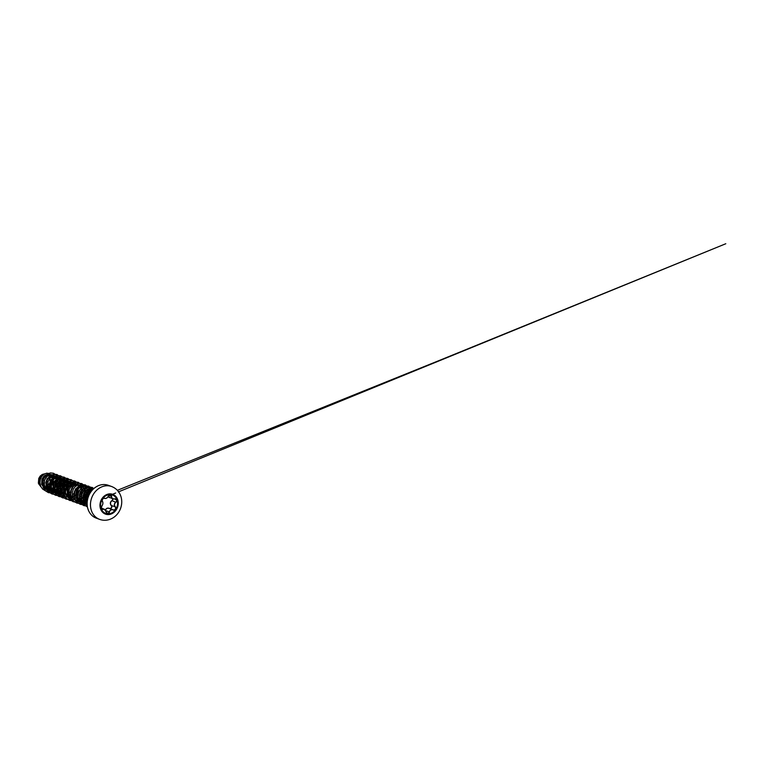 <?xml version="1.0" encoding="UTF-8"?>
<svg xmlns="http://www.w3.org/2000/svg" width="764" height="764" viewBox="0 0 764 764"><rect width="100%" height="100%" fill="white"/><g stroke="black" fill="none" stroke-linecap="round" stroke-linejoin="round"><path stroke-width="1.15" d="M112.461 495.015A9.798 8.318 -69.9 0 1 117.016 499.818A9.798 8.318 -69.9 0 1 114.982 510.4A9.798 8.318 -69.9 0 1 105.738 513.408M117.054 499.828A9.798 8.318 -69.9 0 1 115.011 510.419A9.798 8.318 -69.9 0 1 105.747 513.418A9.798 8.318 -69.9 0 1 101.173 508.604A9.798 8.318 -69.9 0 1 103.216 498.013A9.798 8.318 -69.9 0 1 112.48 495.015A9.798 8.318 -69.9 0 1 117.054 499.828M111.601 496.476C111.687 498.262 112.7 499.064 114.648 498.882C115.622 498.739 116.3 499.102 116.682 499.962C116.93 500.888 116.663 501.661 115.861 502.301C114.323 503.629 114.123 505.109 115.249 506.733C116.663 508.156 114.886 510.849 113.12 509.951C111.277 509.416 110.054 510.094 109.472 511.976C109.147 514.019 106.349 513.847 106.12 511.775C105.585 509.827 104.572 509.025 103.073 509.368C102.319 509.588 101.755 509.273 101.383 508.413L101.851 505.949C102.939 504.46 103.14 502.979 102.462 501.518C101.516 500.258 103.293 497.574 104.592 498.3C105.995 498.672 107.208 498.004 108.249 496.275C109.032 494.404 111.821 494.566 111.601 496.476L110.608 495.082L108.297 496.256C107.208 498.071 105.929 498.777 104.448 498.386L104.401 498.367C103.398 498.319 103.436 498.329 102.653 499.226C102.376 499.751 102.032 500.315 102.491 501.404L102.462 501.518M104.315 498.338L104.448 498.386C103.255 497.727 101.602 500.219 102.462 501.385L102.768 502.101C103.073 503.552 102.748 504.861 101.822 506.045C100.638 507.229 101.583 509.874 102.959 509.225L104.315 509.216L106.12 511.775M106.167 511.765L107.304 513.246L108.545 513.093L109.281 511.947C109.911 509.97 111.2 509.263 113.129 509.817C114.533 510.514 116.157 508.719 115.402 507.277L115.106 506.819C113.931 505.119 114.151 503.562 115.746 502.149C116.5 501.566 116.758 500.84 116.52 499.981L114.829 498.94M112.766 498.615C113.005 499.475 112.728 500.191 111.964 500.773C110.255 502.129 110.035 503.686 111.324 505.434L111.63 505.902C112.423 507.344 110.78 509.158 109.338 508.432L109.357 508.308C110.933 509.091 112.47 506.761 111.191 505.529C109.863 503.696 110.092 502.053 111.869 500.621C112.585 500.095 112.833 499.427 112.623 498.634M105.308 510.543C105.881 508.442 107.227 507.697 109.357 508.308M44.312 474.014L42.049 475.151L40.282 477.385L39.422 480.308L39.671 483.392L38.362 482.915A7.096 6.026 110.1 0 0 38.592 483.717A7.096 6.026 110.1 0 0 38.611 483.755L40.817 486.544M39.976 483.622L40.148 484.596M50.997 476.077L49.154 474.75L47.081 474.539L44.971 475.37C42.23 477.108 40.893 481.74 42.507 485.15L44.083 487.413L48.399 489.227M51.15 485.904L53.213 482.265L53.213 478.407M53.041 477.901L52.114 476.383M50.863 475.409L48.514 474.96L45.448 476.344L43.729 478.627L42.908 481.54L43.176 484.577L44.532 487.203L46.766 488.96L48.791 489.514M51.99 478.054L51.236 476.402M56.116 479.467L55.151 477.605M54.893 477.319L53.279 476.249L50.071 476.344L47.234 478.665L45.821 482.485L46.413 486.582L47.941 488.826L52.038 490.603M53.69 488.072L56.431 484.51L56.756 479.706M56.574 479.19L55.657 477.681M54.397 476.698L52.057 476.249L48.991 477.643L47.273 479.916L46.451 482.829L46.719 485.866L48.065 488.492L52.334 490.813M59.649 480.757L58.685 478.894M58.436 478.608L56.813 477.548L53.604 477.634L50.768 479.964L49.354 483.784L49.946 487.871L51.484 490.116L55.581 491.892M57.233 489.371L59.964 485.799L60.289 480.995M60.117 480.48L59.076 478.847M58.799 478.589L56.383 477.538L54.005 477.968L51.293 480.365L50.147 483.115L50.042 486.171L51.045 488.989L53.022 491.08L55.867 492.102M63.183 482.055L62.228 480.193M61.97 479.897L60.356 478.837L57.147 478.923L54.311 481.253L52.888 485.083L53.49 489.161L55.018 491.405L57.529 492.914M60.767 490.66L63.498 487.098L63.832 482.285M63.651 481.778L62.61 480.136M62.342 479.878L59.917 478.837L57.539 479.267L55.409 480.89L53.957 483.431L53.49 486.439L54.129 489.399L55.867 491.835L57.892 493.047M66.726 483.345L65.761 481.482M65.503 481.196L63.89 480.136L60.681 480.222L57.844 482.542L56.431 486.362L57.023 490.459L58.561 492.704L60.786 494.107M64.31 491.959L67.041 488.387L67.366 483.583M67.194 483.068L66.143 481.425M65.876 481.167L63.46 480.126L61.082 480.556L58.952 482.179L57.491 484.72L57.329 489.743L58.685 492.369L60.805 494.384L58.465 490.373L58.627 485.522L61.11 481.616L64.844 480.059L67.089 480.546L68.875 482.055M69.046 482.485L67.423 481.425L64.224 481.511L61.378 483.841L59.964 487.661L60.557 491.749L63.02 494.747M70.727 484.366L69.686 482.724M69.419 482.466L66.201 481.425L62.486 483.478L60.757 486.993L60.652 490.049L61.206 491.987L63.479 489.256M73.802 485.933L72.838 484.07M72.58 483.784L70.966 482.714L67.757 482.81L64.921 485.13L63.508 488.95L64.1 493.047M74.223 485.56L73.22 484.013M72.952 483.755L70.536 482.714L68.158 483.144L66.019 484.768L64.568 487.308L64.1 490.326L64.739 493.277L68.101 496.762M76.123 485.073L74.5 484.013L71.291 484.099L68.454 486.429L67.041 490.249L67.633 494.337M74.92 495.836L77.651 492.264L77.976 487.461M75.626 484.452L71.692 484.433L68.98 486.83L67.671 490.593L67.939 493.62L68.273 494.575L70.546 491.911M79.657 486.362L78.043 485.302L80.029 486.343M77.508 485.15L74.605 485.493L72.055 487.633L70.651 491.013L70.851 494.747M79.341 496.361L81.509 492.608L81.519 488.75M81.051 486.439L78.157 486.773L75.636 488.864L74.213 492.197L74.356 495.893M84.823 489.409L83.839 487.89M83.562 487.633L82.216 486.83M87.946 491.109L87.182 489.495M81.003 488.435L78.09 492.207L77.928 497.326M90.267 490.249L87.812 489.161M84.441 489.791L81.605 493.563L81.471 498.625M91.413 491.099L90.906 490.478M87.984 491.09L85.005 495.32L84.689 498.099L85.32 500.802L87.106 503.275M91.25 490.459L87.898 491.863L85.797 495.072L85.415 499.102L87.115 502.874M45.038 487.747L46.814 487.375M47.244 487.212L49.383 485.866M49.956 485.312L51.723 482.428L52.191 479.257M45.611 488.253L47.301 488.101M47.702 488.005L49.67 487.117M50.94 488.817L53.022 487.69M54.741 485.933L56.078 483.134L56.278 480.231M49.144 489.543L50.844 489.399M51.245 489.294L53.203 488.406M52.401 490.603L54.139 490.354M54.55 490.23L56.593 489.132M58.255 487.461L59.659 484.548L59.821 481.511M52.687 490.832L54.378 490.689M54.779 490.593L56.746 489.705M58.083 491.519L60.127 490.431M60.642 490.001L62.944 486.639L63.355 482.8M56.221 492.131L57.214 492.092M58.666 491.777L60.28 490.994M61.626 492.809L63.66 491.72M64.186 491.3L66.497 487.909L66.888 484.051M59.754 493.42L60.757 493.391M67.843 493.248L68.722 492.484M67.729 495.664L70.737 494.308M71.262 496.953L74.28 495.597M75.846 494.06L77.326 491.099L77.508 487.986M70.374 497.297L71.338 497.269M72.819 496.944L74.375 496.199M70.097 497.326L71.644 498.08L69.782 496.791M75.77 497.985L77.813 496.896M79.38 495.349L81.137 490.545M73.907 498.596L74.901 498.558M76.352 498.243L77.947 497.479M73.63 498.625L75.216 499.379L73.325 498.08M78.195 498.987L77.164 499.656L78.902 499.408M79.313 499.274L81.347 498.185M82.913 496.648L84.412 493.649L84.575 490.507M77.45 499.885L79.141 499.742M79.542 499.637L81.509 498.758M81.996 498.424L84.728 494.852L85.262 491.09M77.174 499.914L80.344 500.945M82.846 500.573L84.89 499.475M85.406 499.054L87.707 495.693L88.118 491.863M76.858 499.379L80.631 501.155M80.984 501.184L82.684 501.031M83.075 500.936L85.043 500.048M85.53 499.713L88.261 496.142L88.624 491.443M78.253 498.214L79.781 500.458L83.878 502.234M81.156 495.788L78.893 498.462L81.318 501.423L84.164 502.445M84.517 502.473L86.217 502.33M86.618 502.225L87.163 502.053M84.25 502.502L87.106 503.514M83.935 501.967L87.106 503.648M48.361 475.218L49.421 476.545M49.708 477.099L50.223 480.862M49.383 483.574L47.712 485.751M46.89 486.391L44.637 487.327M38.362 482.915L38.783 478.388L40.215 476.048L42.287 474.444L44.665 473.823M56.928 479.591L56.994 481.053M51.981 489.046L51.284 489.361M50.921 489.504L49.574 489.848M49.383 489.877L46.757 489.724L44.427 488.626L41.619 484.29L41.982 479.038L44.971 475.37M56.307 477.538L56.765 478.722L57.73 478.016M57.758 478.035L57.902 478.694M57.968 479.095L57.863 482.523M56.45 486.19L53.996 489.065M53.585 489.38L52.086 490.316M51.369 490.641L48.342 491.281L45.401 490.813L42.612 489.046L40.712 486.248L39.938 482.867L40.339 479.41L41.8 476.383L44.026 474.215L46.633 473.212L49.192 473.46L52.047 476.001M40.989 486.888L38.611 483.755L40.998 486.897M45.372 490.794L42.583 489.027L40.683 486.238L39.909 482.858L40.311 479.391L41.772 476.373L43.997 474.205L46.604 473.193L49.163 473.451M55.944 480.336L54.855 485.169M87.172 501.958L86.523 498.481L87.249 495.005L89.149 492.197L91.785 490.622M87.134 504.488L85.568 503.438L83.228 499.427L83.391 494.575L85.874 490.669L89.608 489.113L92.406 489.925M87.106 503.858L84.393 503.524L82.035 502.139L79.695 498.128L79.857 493.286L82.331 489.371L87.029 487.89M84.221 502.483L81.156 502.32L78.501 500.85L76.152 496.839L76.324 491.987L78.797 488.081L83.496 486.592M87.01 489.237L87.688 491.29M87.64 494.041L85.348 498.586M84.814 499.121L83.247 500.267M80.678 501.194L77.957 501.117L75.502 500M78.988 485.236L81.958 486.162M84.107 492.751L83.085 495.549M81.28 497.822L79.265 499.207M70.011 497.001L71.424 498.262L69.075 494.251L69.247 489.399L71.72 485.493L76.419 484.004M78.415 484.863L79.485 485.933M80.564 491.453L79.542 494.251M77.737 496.533L75.731 497.908M66.478 495.712L67.881 496.972L65.542 492.961L65.704 488.11L68.187 484.204L71.921 482.647L74.022 483.068L75.741 484.386M77.154 488.11L76.008 492.961M64.348 495.674L61.999 491.663L62.17 486.811L64.653 482.905L68.378 481.349L70.622 481.836L72.408 483.345M72.866 484.07L73.545 486.114M70.66 493.945L69.104 495.091M69.381 482.877L70.001 484.825M70.078 485.522L69.954 487.575M68.932 490.373L67.662 492.121M60.442 494.69L57.271 493.086L54.932 489.075L55.094 484.233L57.567 480.327L61.301 478.77L63.555 479.257L65.341 480.766M65.847 481.587L66.468 483.526M66.544 484.233L66.029 487.69L64.128 490.822M63.593 491.357L62.027 492.503M56.908 493.391L53.738 491.796L51.389 487.785L51.56 482.934L54.034 479.028L57.768 477.471L60.012 477.958L61.798 479.467M62.256 480.184L62.925 482.237M63.011 482.934L61.97 487.575M60.175 489.953L58.045 491.443M55.915 492.14L52.859 491.978L50.195 490.507L47.855 486.496L48.017 481.645L50.5 477.739L54.234 476.182L56.479 476.669L58.265 478.178M58.771 478.999L59.391 480.938M59.468 481.645L58.436 486.286M56.517 488.779L54.502 490.154M52.382 490.841L49.316 490.679L46.661 489.208L44.312 485.197L44.484 480.346L46.967 476.44L50.691 474.883L52.936 475.37L54.721 476.879M55.18 477.605L55.676 478.856M56.221 477.376L53.585 474.836L49.994 474.549L46.566 476.631L44.369 480.508L44.121 485.111L45.974 489.161L49.488 491.51L53.747 491.538M53.795 491.519L54.788 491.176M60.518 483.593L60.499 480.862M60.394 480.346L59.84 478.827M59.764 478.675L57.128 476.134L53.537 475.838L50.109 477.92L47.912 481.797L47.654 486.41L49.507 490.45L53.031 492.809L57.29 492.828M57.338 492.818L58.322 492.465M64.052 484.892L64.033 482.16M63.928 481.635L63.383 480.117M63.297 479.964L60.662 477.424L57.071 477.137L53.642 479.209L51.446 483.096L51.198 487.699L53.05 491.739L56.565 494.098L60.824 494.127M60.872 494.107L61.865 493.754M62.18 493.611L65.121 491.395L67.06 488.206L67.681 484.643L66.917 481.416M66.831 481.253L64.434 478.837L61.158 478.321L57.863 479.868L55.447 483.115L54.578 487.298L55.524 491.405L58.14 494.442L61.836 495.702L63.632 495.588M65.714 494.91L67.442 493.84M71.176 485.245L69.686 481.521L66.592 479.639L62.877 480.193L59.735 483.039L58.179 487.384L58.752 491.987L61.378 495.521L65.37 496.992M65.398 496.992L67.9 496.705M68.082 496.657L68.941 496.342M69.257 496.199L70.871 495.206M70.899 495.187L68.913 498.281M68.932 498.29L71.444 498.004M71.615 497.947L72.475 497.641M74.519 496.419L76.792 493.869M78.205 490.058L78.081 486.811M77.45 485.14L75.378 482.896L72.542 482.132L69.534 483.001L66.993 485.36L65.465 488.769L65.293 492.57L66.564 496.046L69.085 498.539M69.123 498.558L71.94 499.532L74.977 499.293M75.025 499.284L75.989 500.869M76.008 500.869L78.511 500.592M78.558 500.573L79.551 500.219M79.867 500.086L83.868 496.447M85.281 492.646L85.31 490.268M83.171 486.009L80.764 484.815L78.004 484.978L75.397 486.467L73.392 489.055L72.351 492.35L72.494 495.817L73.822 498.902L76.161 501.127M76.19 501.146L79.542 502.168L83.085 501.518M83.4 501.375L85.129 500.305M85.578 499.923L88.328 495.855L88.796 491.214M86.714 487.298L83.543 486.019L80.039 486.945L77.202 489.858L75.846 494.031L76.41 498.386L78.826 501.805L82.531 503.409L86.628 502.808M90.248 488.597L87.402 487.337L84.202 487.9L81.404 490.182L79.676 493.706L79.437 497.727L80.822 501.385L83.572 503.906L87.144 504.765M92.988 489.313L90.477 488.597L87.784 489.17L85.367 490.975L83.639 493.725L82.894 497.02L83.276 500.363L84.775 503.247L87.182 505.233M57.711 477.882L56.087 474.998L53.528 473.26L50.434 472.935L47.33 474.11L44.713 476.602L43.013 480.05L42.526 483.946L43.357 487.709L45.42 490.765L48.438 492.675L53.451 492.923L48.438 492.675L45.391 490.755L43.328 487.699L42.497 483.937L42.985 480.04L44.675 476.593L47.301 474.1L50.405 472.926L53.499 473.25M57.672 490.698L59.936 488.034M61.559 483.593L61.54 480.375M60.394 477.309L57.071 474.549L53.977 474.234L50.863 475.399L48.247 477.892L46.547 481.349L46.06 485.245L46.9 488.998L48.963 492.064L51.971 493.974L54.96 494.48L58.016 493.897M59.525 493.191L60.834 492.302L59.477 493.191M61.206 491.997L63.469 489.323M65.102 484.882L65.074 481.673M64.997 481.272L64.835 480.623M64.787 480.47L63.164 477.586L60.604 475.848L57.51 475.523L54.406 476.698L51.78 479.19L50.09 482.638L49.603 486.534L50.434 490.297L52.496 493.353L55.505 495.263L59.353 495.721M64.739 493.286L65.322 492.751M68.636 486.171L68.607 482.963M68.54 482.571L68.368 481.912M68.321 481.759L66.697 478.875L64.138 477.137L61.053 476.812L57.94 477.987L55.323 480.48L53.623 483.937L53.136 487.833L53.977 491.586L56.039 494.652L59.048 496.562L62.877 497.011M72.179 487.47L72.15 484.252M71.864 483.058L70.24 480.174L67.681 478.426L64.587 478.111L61.483 479.276L58.857 481.778L57.157 485.226L56.679 489.122L57.51 492.875L59.573 495.941L62.581 497.851L66.411 498.309M72.399 495.339L74.089 493.2M75.397 484.347L73.774 481.463L71.214 479.725L68.13 479.4L65.016 480.575L62.4 483.068L60.7 486.525L60.213 490.412L61.044 494.174L63.116 497.23L66.124 499.14L69.944 499.599L66.124 499.14M73.669 498.367L74.662 497.717M75.932 496.629L77.622 494.499M79.303 487.451L79.227 486.84L79.284 487.47M79.15 486.448L78.978 485.789M78.931 485.637L77.317 482.752L74.757 481.014L71.663 480.699L68.55 481.864L65.933 484.357L64.233 487.814L63.746 491.71L64.587 495.464L66.649 498.529L69.658 500.439L73.506 500.888L69.658 500.439M75.292 500.506L76.887 499.837M77.212 499.656L78.52 498.768M82.789 491.347L82.846 488.74M81.624 485.073L78.291 482.313L75.197 481.988L72.093 483.163L69.476 485.656L67.776 489.103L67.289 493L68.12 496.762L70.183 499.818L73.201 501.728L77.04 502.187M78.826 501.805L80.421 501.127M80.745 500.955L81.738 500.305M83.009 499.217L84.699 497.087M86.322 492.646L86.38 490.03M85.157 486.362L81.824 483.602L78.74 483.287L75.626 484.452L73.01 486.945L71.31 490.402L70.823 494.298L71.663 498.052L73.726 501.117L76.734 503.027L79.723 503.533L82.779 502.951M84.288 502.244L85.597 501.356M85.969 501.05L87.554 499.369M89.942 493.248L89.923 491.328M88.7 487.661L85.367 484.892L82.273 484.577L79.169 485.751L76.543 488.244L74.843 491.691L74.366 495.588L75.197 499.35L77.26 502.406L80.268 504.316L83.677 504.803L87.106 503.906L83.658 504.794L80.268 504.316M90.572 487.107L85.816 485.866L82.703 487.04L80.086 489.533L78.386 492.99L77.899 496.877L78.74 500.64L80.803 503.696L83.811 505.606L87.277 506.093M94.048 488.349L89.35 487.165L86.246 488.33L83.62 490.832L81.92 494.279L81.433 498.176L82.273 501.929L84.336 504.994L87.316 506.895L84.307 504.985L82.245 501.919L81.404 498.166L81.891 494.27L83.591 490.813L86.208 488.32L89.321 487.155L92.415 487.47M93.991 488.397L89.283 489.972L85.864 494.442L85.043 500.296L87.22 505.567L85.014 500.315L85.835 494.432L89.264 489.944L94.001 488.387M57.682 477.872L57.386 477.07M57.653 490.679L59.936 487.967M61.521 483.641L61.597 481.005M60.366 477.299L57.033 474.539L53.948 474.224L50.835 475.389L48.218 477.882L46.518 481.339L46.031 485.236L46.871 488.989L48.934 492.054L51.942 493.964L54.932 494.47L57.988 493.888M65.064 484.93L65.131 482.294M64.759 480.451L63.135 477.576L60.576 475.829L57.481 475.514L54.378 476.688L51.751 479.181L50.052 482.628L49.574 486.525L50.405 490.287L52.468 493.343L55.476 495.253L59.344 495.702M68.598 486.229L68.665 483.593M68.292 481.75L66.669 478.866L64.109 477.128L61.024 476.803L57.911 477.977L55.294 480.47L53.595 483.927L53.108 487.814L53.948 491.577L56.011 494.633L59.019 496.543L62.858 497.001M68.273 494.556L70.555 491.844M72.141 487.518L72.122 484.261M71.826 483.039L70.212 480.155L67.652 478.417L64.558 478.102L61.454 479.267L58.828 481.769L57.128 485.216L56.641 489.113L57.481 492.866L59.544 495.931L62.552 497.841L66.401 498.29M72.389 495.301L74.089 493.133M75.369 484.338L73.745 481.454L71.186 479.716L68.091 479.391L64.988 480.566L62.371 483.058L60.671 486.506L60.184 490.402L61.015 494.165L63.078 497.221L66.096 499.131M73.63 498.367L74.652 497.689M75.932 496.59L77.632 494.432M79.122 486.458L78.95 485.77M78.902 485.627L77.288 482.743L74.729 481.005L71.635 480.69L68.521 481.855L65.905 484.347L64.205 487.804L63.718 491.701L64.558 495.454L66.621 498.52L69.629 500.43M79.466 497.889L81.165 495.721M82.751 491.395L82.818 488.759M81.595 485.064L78.262 482.294L75.168 481.979L72.064 483.154L69.438 485.646L67.748 489.094L67.261 492.99L68.091 496.753L70.154 499.809L75.025 502.168M78.807 501.786L80.382 501.127M80.697 500.945L81.729 500.277M83.009 499.179L84.699 497.02M86.284 492.694L86.361 490.058M81.824 483.602L78.711 483.268L75.598 484.443L72.981 486.935L71.281 490.392L70.794 494.279L71.635 498.042L73.697 501.098L76.715 503.018M85.367 484.892L82.245 484.567L79.141 485.732L76.515 488.234L74.815 491.682L74.337 495.578L75.168 499.331L77.231 502.397L80.239 504.307M88.872 486.181L85.788 485.856L82.674 487.031L80.058 489.523L78.358 492.971L77.871 496.867L78.702 500.63L80.764 503.686L83.782 505.596M109.815 497.708L107.982 496.839M115.249 506.733L111.191 505.529M115.861 502.301L111.869 500.621M108.058 496.724L112.967 498.863L111.773 497.927L111.41 496.438L108.899 495.521M105.499 510.562C106.024 508.547 107.304 507.84 109.338 508.432L113.005 509.769M114.619 498.968L112.976 498.863L114.619 498.968M101.822 506.045L101.354 507.076C101.287 508.327 101.564 509.044 102.204 509.235L103.073 509.368M107.304 513.246L106.177 511.756C106.167 510.839 105.547 509.989 104.315 509.225L104.315 509.225M114.648 498.882L115.584 499.045M110.608 495.082L108.249 496.275M102.462 501.385L102.491 501.404C103.197 502.903 102.987 504.441 101.86 506.035L101.851 505.949M109.472 511.976L105.824 510.677M100.571 508.939A10.534 8.948 -69.9 0 1 105.824 494.996A10.534 8.948 -69.9 0 1 117.646 499.503A10.534 8.948 -69.9 0 1 112.394 513.446A10.534 8.948 -69.9 0 1 100.571 508.939M91.47 510.782A17.496 14.85 -69.9 0 1 95.118 491.873A17.496 14.85 -69.9 0 1 111.649 486.525C116.032 488.244 119.06 491.376 120.731 495.903C122.918 501.881 121.486 509.196 117.284 514.134C115.192 516.617 112.652 518.374 109.682 519.424C106.301 520.561 102.949 520.542 99.635 519.377A17.496 14.85 -69.9 0 1 91.47 510.782M96.331 518.164C92.444 516.674 89.713 513.8 88.118 509.54C85.558 502.722 87.975 493.611 93.657 488.683C98.308 484.758 103.197 483.631 108.335 485.312A17.496 14.85 110.1 0 0 91.804 490.669A17.496 14.85 110.1 0 0 88.156 509.578A17.496 14.85 110.1 0 0 96.331 518.164L99.635 519.377M109.338 508.432L112.891 509.731M101.602 508.728L102.959 509.225M108.335 485.312L111.649 486.525M49.154 474.75L50.386 475.189M53.279 476.249L53.919 476.488M56.813 477.548L57.453 477.777M60.356 478.837L60.996 479.076M63.89 480.136L64.529 480.365M67.423 481.425L68.072 481.654M70.966 482.714L71.606 482.953M74.5 484.013L75.139 484.242M46.365 488.836L47.273 489.17M50.176 490.23L50.816 490.459M53.709 491.519L54.349 491.758M78.472 500.573L79.112 500.812M82.015 501.872L82.655 502.101M85.549 503.161L86.189 503.39M85.568 503.438L84.164 502.177M89.608 489.113L87.717 489.161M82.035 502.139L80.621 500.888M78.501 500.85L77.088 499.589M74.958 499.551L73.554 498.3M75.455 483.937L73.564 483.994M71.921 482.647L70.03 482.695M68.378 481.349L66.487 481.406M64.844 480.059L62.954 480.117M57.271 493.086L55.867 491.835M61.301 478.77L59.42 478.818M53.738 491.796L52.324 490.536M57.768 477.471L55.877 477.529M50.195 490.507L48.791 489.246M54.234 476.182L52.344 476.23M46.661 489.208L45.248 487.948M50.691 474.883L48.8 474.941M117.37 490.326L436.798 361.487L725.8 243.735L118.267 491.949M115.717 492.99L109.835 495.397M101.354 508.136L104.305 509.216M108.316 496.285C107.571 497.316 107.036 498.711 104.534 498.424L104.534 498.424"/></g></svg>
